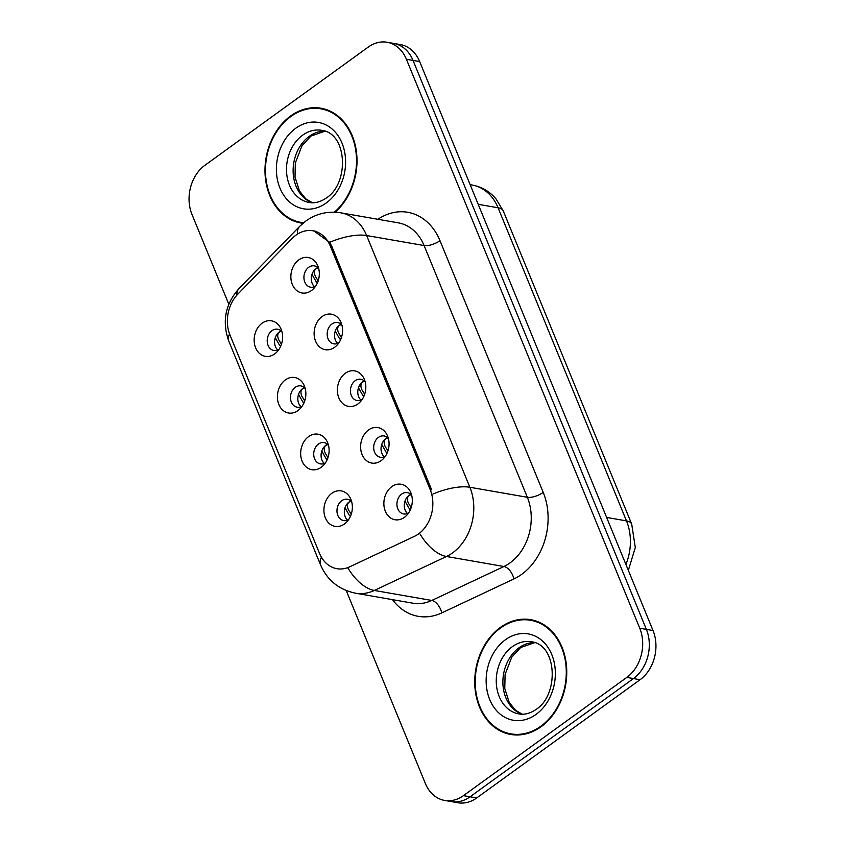 <?xml version="1.0" encoding="UTF-8"?>
<svg xmlns="http://www.w3.org/2000/svg" width="845" height="845" viewBox="0 0 845 845"><rect width="100%" height="100%" fill="white"/><g stroke="black" fill="none" stroke-linecap="round" stroke-linejoin="round"><path stroke-width="1.27" d="M297.936 410.607A18.02 14.101 99.9 0 1 278.871 404.491A18.02 14.101 99.9 0 1 285.346 379.912A18.02 14.101 99.9 0 1 304.147 385.426A18.02 14.101 99.9 0 1 300.091 408.737A18.02 14.101 99.9 0 1 297.936 410.607M305.235 388.563A10.805 8.461 -80.1 0 0 300.862 385.89A10.805 8.461 -80.1 0 0 295.222 387.327A10.805 8.461 -80.1 0 0 290.522 398.713A10.805 8.461 -80.1 0 0 297.144 407.195A10.805 8.461 -80.1 0 0 302.172 406.149M321.184 467.296A18.02 14.101 99.9 0 1 302.13 461.18A18.02 14.101 99.9 0 1 308.594 436.601A18.02 14.101 99.9 0 1 327.395 442.115A18.02 14.101 99.9 0 1 323.339 465.426A18.02 14.101 99.9 0 1 321.184 467.296M328.483 445.252A10.805 8.461 -80.1 0 0 324.11 442.579A10.805 8.461 -80.1 0 0 318.48 444.026A10.805 8.461 -80.1 0 0 313.78 455.402A10.805 8.461 -80.1 0 0 320.403 463.884A10.805 8.461 -80.1 0 0 325.42 462.849M344.433 523.984A18.02 14.101 99.9 0 1 325.378 517.879A18.02 14.101 99.9 0 1 331.842 493.29A18.02 14.101 99.9 0 1 350.643 498.814A18.02 14.101 99.9 0 1 346.587 522.115A18.02 14.101 99.9 0 1 344.433 523.984M351.742 501.941A10.805 8.461 -80.1 0 0 347.358 499.268A10.805 8.461 -80.1 0 0 341.729 500.715A10.805 8.461 -80.1 0 0 337.028 512.091A10.805 8.461 -80.1 0 0 343.651 520.573A10.805 8.461 -80.1 0 0 348.668 519.538M274.678 353.918A18.02 14.101 99.9 0 1 255.623 347.802A18.02 14.101 99.9 0 1 262.087 323.212A18.02 14.101 99.9 0 1 280.899 328.737A18.02 14.101 99.9 0 1 276.833 352.048A18.02 14.101 99.9 0 1 274.678 353.918M281.987 331.874A10.805 8.461 -80.1 0 0 277.604 329.201A10.805 8.461 -80.1 0 0 271.974 330.638A10.805 8.461 -80.1 0 0 267.273 342.014A10.805 8.461 -80.1 0 0 273.896 350.495A10.805 8.461 -80.1 0 0 278.924 349.46M334.641 347.284A18.02 14.101 99.9 0 1 315.576 341.169A18.02 14.101 99.9 0 1 322.051 316.59A18.02 14.101 99.9 0 1 340.852 322.103A18.02 14.101 99.9 0 1 336.796 345.415A18.02 14.101 99.9 0 1 334.641 347.284M341.94 325.24A10.805 8.461 -80.1 0 0 337.567 322.568A10.805 8.461 -80.1 0 0 331.937 324.005A10.805 8.461 -80.1 0 0 327.226 335.38A10.805 8.461 -80.1 0 0 333.859 343.862A10.805 8.461 -80.1 0 0 338.877 342.827M357.889 403.973A18.02 14.101 99.9 0 1 338.834 397.858A18.02 14.101 99.9 0 1 345.299 373.279A18.02 14.101 99.9 0 1 364.1 378.792A18.02 14.101 99.9 0 1 360.044 402.104A18.02 14.101 99.9 0 1 357.889 403.973M365.188 381.929A10.805 8.461 -80.1 0 0 360.815 379.257A10.805 8.461 -80.1 0 0 355.185 380.694A10.805 8.461 -80.1 0 0 350.485 392.08A10.805 8.461 -80.1 0 0 357.108 400.562A10.805 8.461 -80.1 0 0 362.125 399.527M381.137 460.662A18.02 14.101 99.9 0 1 362.082 454.557A18.02 14.101 99.9 0 1 368.547 429.968A18.02 14.101 99.9 0 1 387.348 435.492A18.02 14.101 99.9 0 1 383.292 458.793A18.02 14.101 99.9 0 1 381.137 460.662M388.446 438.618A10.805 8.461 -80.1 0 0 384.063 435.946A10.805 8.461 -80.1 0 0 378.433 437.393A10.805 8.461 -80.1 0 0 373.733 448.769A10.805 8.461 -80.1 0 0 380.356 457.251A10.805 8.461 -80.1 0 0 385.373 456.215M404.385 517.351A18.02 14.101 99.9 0 1 385.331 511.246A18.02 14.101 99.9 0 1 391.795 486.657A18.02 14.101 99.9 0 1 410.607 492.181A18.02 14.101 99.9 0 1 406.54 515.482A18.02 14.101 99.9 0 1 404.385 517.351M411.695 495.307A10.805 8.461 -80.1 0 0 407.311 492.635A10.805 8.461 -80.1 0 0 401.681 494.082A10.805 8.461 -80.1 0 0 396.981 505.458A10.805 8.461 -80.1 0 0 403.604 513.94A10.805 8.461 -80.1 0 0 408.631 512.904M311.382 290.595A18.02 14.101 99.9 0 1 292.328 284.48A18.02 14.101 99.9 0 1 298.792 259.89A18.02 14.101 99.9 0 1 317.604 265.414A18.02 14.101 99.9 0 1 313.537 288.726A18.02 14.101 99.9 0 1 311.382 290.595M318.692 268.552A10.805 8.461 -80.1 0 0 314.308 265.879A10.805 8.461 -80.1 0 0 308.678 267.316A10.805 8.461 -80.1 0 0 303.978 278.692A10.805 8.461 -80.1 0 0 310.601 287.173A10.805 8.461 -80.1 0 0 315.629 286.138M301.021 406.73A10.805 8.461 99.9 0 1 302.594 388.615A10.805 8.461 99.9 0 1 304.348 387.623M324.269 463.43A10.805 8.461 99.9 0 1 325.843 445.304A10.805 8.461 99.9 0 1 327.606 444.322M347.527 520.119A10.805 8.461 99.9 0 1 349.091 501.993A10.805 8.461 99.9 0 1 350.855 501.011M277.773 350.041A10.805 8.461 99.9 0 1 279.346 331.927A10.805 8.461 99.9 0 1 281.1 330.934M337.725 343.408A10.805 8.461 99.9 0 1 339.299 325.293A10.805 8.461 99.9 0 1 341.053 324.3M360.984 400.107A10.805 8.461 99.9 0 1 362.547 381.982A10.805 8.461 99.9 0 1 364.311 381M384.232 456.796A10.805 8.461 99.9 0 1 385.795 438.671A10.805 8.461 99.9 0 1 387.559 437.689M407.48 513.485A10.805 8.461 99.9 0 1 409.054 495.36A10.805 8.461 99.9 0 1 410.807 494.378M314.477 286.719A10.805 8.461 99.9 0 1 316.051 268.604A10.805 8.461 99.9 0 1 317.804 267.611M292.201 238.406A32.427 25.382 99.9 0 1 296.025 235.1A32.427 25.382 99.9 0 1 312.914 230.78A32.427 25.382 99.9 0 1 330.321 246.096L430.211 489.646A32.427 25.382 99.9 0 1 414.409 536.364L349.661 566.847A32.427 25.382 99.9 0 1 336.933 568.696A32.427 25.382 99.9 0 1 319.516 553.369L229.998 335.085A32.427 25.382 99.9 0 1 237.825 294.144L292.201 238.406M335.148 212.211A58.252 45.588 -80.1 0 0 356.368 151.266A58.252 45.588 -80.1 0 0 320.984 108.234A58.252 45.588 -80.1 0 0 290.638 115.997A58.252 45.588 -80.1 0 0 265.309 177.313A58.252 45.588 -80.1 0 0 301 223.017A58.252 45.588 -80.1 0 0 302.933 223.302M300.535 222.319A58.252 45.588 -80.1 0 0 303.091 223.164M500.398 627.434A58.252 45.588 -80.1 0 0 475.059 688.749A58.252 45.588 -80.1 0 0 510.75 734.463A58.252 45.588 -80.1 0 0 541.106 726.7A58.252 45.588 -80.1 0 0 566.435 665.385A58.252 45.588 -80.1 0 0 530.745 619.681A58.252 45.588 -80.1 0 0 500.398 627.434M510.295 733.766A58.252 45.588 -80.1 0 0 513.718 734.854M313.664 230.812L329.687 242.314L331.747 246.254L431.626 489.794M346.239 590.57L425.331 783.41A36.039 28.202 -80.1 0 0 444.671 800.437L457.937 802.75A36.039 28.202 -80.1 0 0 476.707 797.944L640.077 679.718L633.444 678.556A36.039 28.202 -80.1 0 0 646.383 629.388L413.036 60.428A36.039 28.202 -80.1 0 0 393.696 43.401A36.039 28.202 -80.1 0 1 413.036 60.428L646.383 629.388A36.039 28.202 -80.1 0 1 633.444 678.556L470.073 796.793L633.444 678.556L626.821 677.405A36.039 28.202 -80.1 0 0 639.76 628.236L406.413 59.277A36.039 28.202 -80.1 0 0 387.063 42.25A36.039 28.202 -80.1 0 0 368.293 47.056L204.923 165.282A36.039 28.202 -80.1 0 0 191.984 214.461L228.815 304.253M451.304 801.599A36.039 28.202 -80.1 0 0 470.073 796.793A36.039 28.202 -80.1 0 1 451.304 801.599M444.671 800.437A36.039 28.202 -80.1 0 0 463.451 795.641L626.821 677.405M533.67 620.314A58.252 45.588 -80.1 0 0 530.079 620.177M323.91 108.868A58.252 45.588 -80.1 0 0 320.318 108.73M640.077 679.718A36.039 28.202 -80.1 0 0 653.016 630.539L419.669 61.59A36.039 28.202 -80.1 0 0 400.329 44.563L387.063 42.25M311.985 274.403L316.421 282.198L317.509 282.674M318.079 267.876L316.104 268.699C314.16 270.22 313.896 272.724 315.291 276.22L317.974 280.572M281.374 331.198L279.41 332.011C277.456 333.532 277.192 336.046 278.586 339.542L281.269 343.894M281.089 345.278L279.716 345.52L275.269 337.725M279.716 345.52L280.793 345.996M327.342 109.945A57.661 45.123 -80.1 0 0 326.772 109.85L320.878 108.825A57.661 45.123 -80.1 0 0 290.849 116.504A57.661 45.123 -80.1 0 0 265.774 177.186A57.661 45.123 -80.1 0 0 301.095 222.425A57.661 45.123 -80.1 0 0 303.577 222.763M334.377 212.179A57.661 45.123 -80.1 0 0 355.946 151.783A57.661 45.123 -80.1 0 0 320.878 108.825M335.233 331.092L339.669 338.887L340.757 339.363M341.327 324.564L339.352 325.388C337.408 326.909 337.144 329.413 338.549 332.909L341.232 337.261M358.481 387.781L362.917 395.576L364.005 396.051M364.586 381.253L362.6 382.077C360.667 383.598 360.392 386.112 361.797 389.598L364.48 393.95M381.729 444.481L386.176 452.276L387.253 452.751M387.834 437.942L385.848 438.766C383.915 440.287 383.641 442.801 385.045 446.287L387.728 450.638M404.987 501.169L409.424 508.965L410.512 509.44M411.082 494.642L409.107 495.466C407.163 496.987 406.899 499.49 408.293 502.986L410.976 507.338M304.622 387.887L302.658 388.7C300.704 390.221 300.44 392.735 301.845 396.231L304.527 400.583M304.337 401.966L302.964 402.209L298.528 394.414M302.964 402.209L304.052 402.685M327.881 444.576L325.906 445.389C323.962 446.91 323.688 449.424 325.093 452.92L327.775 457.272M327.596 458.655L326.212 458.898L321.776 451.114M326.212 458.898L327.3 459.384M351.129 501.275L349.154 502.088C347.211 503.609 346.936 506.113 348.341 509.619L351.024 513.961M350.844 515.344L349.471 515.598L345.024 507.803M349.471 515.598L350.548 516.073M537.103 621.392A57.661 45.123 -80.1 0 0 536.533 621.297L530.639 620.272A57.661 45.123 -80.1 0 0 500.61 627.951A57.661 45.123 -80.1 0 0 475.534 688.633A57.661 45.123 -80.1 0 0 510.855 733.872A57.661 45.123 -80.1 0 0 540.895 726.182A57.661 45.123 -80.1 0 0 565.96 665.501A57.661 45.123 -80.1 0 0 530.639 620.272M510.855 733.872L516.749 734.896A57.661 45.123 -80.1 0 0 517.32 734.992M430.211 489.646L431.668 489.899M330.321 246.096L331.789 246.349M377.895 219.288A60.058 47.003 99.9 0 1 439.981 240.677L543.219 492.403A12.01 4.69 -22.3 0 1 527.343 497.282L424.105 245.546A48.049 37.602 -80.1 0 0 398.312 222.848L340.852 212.834A48.049 37.602 99.9 0 1 366.645 235.544A42.039 16.404 157.7 0 0 329.687 242.314M543.219 492.403A60.058 47.003 99.9 0 1 521.661 574.357A60.058 47.003 99.9 0 1 513.95 578.931L441.808 612.889A60.058 47.003 99.9 0 1 392.513 599.654M510.095 562.844A48.049 37.602 -80.1 0 0 527.343 497.282L469.883 487.269A48.049 37.602 99.9 0 1 452.635 552.841A48.049 37.602 99.9 0 1 446.477 556.496L374.335 590.454A48.049 37.602 99.9 0 1 355.46 593.201L412.92 603.203A48.049 37.602 -80.1 0 0 431.795 600.457L503.937 566.499A48.049 37.602 -80.1 0 0 510.095 562.844M340.852 212.834C328.018 210.859 316.357 213.574 305.858 220.999L299.711 226.312A42.039 17.238 44.3 0 0 297.429 234.139M432.925 494.05A42.039 16.404 -22.3 0 1 469.883 487.269L366.645 235.544L424.105 245.546A12.01 4.69 -22.3 0 0 439.981 240.677M321.438 557.256A42.039 16.404 157.7 0 0 320.561 564.893C327.226 580.219 338.856 589.662 355.46 593.201M320.561 564.893L228.858 341.306A42.039 16.404 -22.3 0 1 229.576 334.007M348.087 568.284A42.039 22.931 64.8 0 0 374.335 590.454L431.795 600.457A12.01 6.549 -115.2 0 1 441.808 612.889M228.858 341.306C221.812 321.67 225.235 304.042 239.114 288.42A42.039 17.238 44.3 0 0 236.801 295.243M420.102 534.114A42.039 22.931 64.8 0 0 446.477 556.496L503.937 566.499A12.01 6.549 -115.2 0 1 513.95 578.931M639.76 628.236L653.016 630.539M406.413 59.277L419.669 61.59M463.451 795.641L476.707 797.944M625.923 564.471A48.049 37.602 -80.1 0 0 626.494 520.9L498.064 207.764A48.049 37.602 -80.1 0 0 472.27 185.066C481.756 186.84 489.667 191.456 496.026 198.924L503.271 210.965L631.701 524.101A24.019 9.369 -22.3 0 0 626.494 520.9L606.625 517.436M478.207 204.31L498.064 207.764A24.019 9.369 -22.3 0 1 503.271 210.965M317.794 281.955L316.421 282.198M324.85 131.144A36.61 28.656 -80.1 0 0 309.249 136.351A36.61 28.656 -80.1 0 0 293.173 172.707A36.61 28.656 -80.1 0 0 312.375 202.747M302.616 135.2A36.61 28.656 -80.1 0 0 286.698 173.732A36.61 28.656 -80.1 0 0 309.133 202.462C314.71 203.518 320.498 201.987 326.497 197.888C349.492 183.154 347.432 133.225 321.691 130.32A36.61 28.656 -80.1 0 0 302.616 135.2M326.297 202.948A43.824 34.296 -80.1 0 0 342.035 143.154A43.824 34.296 -80.1 0 0 295.676 128.292A43.824 34.296 -80.1 0 0 279.949 188.086A43.824 34.296 -80.1 0 0 326.297 202.948M341.053 338.644L339.669 338.887M364.301 395.333L362.917 395.576M387.549 452.022L386.176 452.276M410.797 508.711L409.424 508.965M534.61 642.591A36.61 28.656 -80.1 0 0 519.01 647.798A36.61 28.656 -80.1 0 0 502.933 684.154A36.61 28.656 -80.1 0 0 522.136 714.194M512.376 646.647A36.61 28.656 -80.1 0 0 496.459 685.179A36.61 28.656 -80.1 0 0 518.883 713.909C524.47 714.965 530.259 713.433 536.258 709.325C559.242 694.601 557.193 644.672 531.452 641.767A36.61 28.656 -80.1 0 0 512.376 646.647M536.057 714.395A43.824 34.296 -80.1 0 0 551.785 654.6A43.824 34.296 -80.1 0 0 505.437 639.739A43.824 34.296 -80.1 0 0 489.709 699.533A43.824 34.296 -80.1 0 0 536.057 714.395M312.914 230.78L315.523 231.234M299.711 226.312L239.114 288.42M472.27 185.066L470.158 184.696M628.342 570.396L635.303 547.528L631.701 524.101M324.955 131.186L310.96 136.056L302.045 145.604L295.338 163L295.011 177.059L299.426 190.949L305.795 198.85L312.492 202.758M303.482 222.837L301.095 222.425M534.716 642.633L520.71 647.502L511.806 657.051L505.099 674.447L504.771 688.495L509.186 702.385L515.556 710.296L522.252 714.194"/></g></svg>
